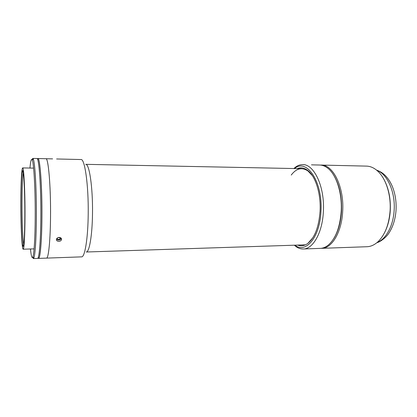 <?xml version="1.0" encoding="UTF-8"?>
<svg xmlns="http://www.w3.org/2000/svg" width="417" height="417" viewBox="0 0 417 417"><rect width="100%" height="100%" fill="white"/><g stroke="black" fill="none" stroke-linecap="round" stroke-linejoin="round"><path stroke-width="0.63" d="M341.471 211.31C340.757 222.36 338.229 231.383 333.897 238.383C338.229 231.383 340.757 222.36 341.471 211.31C341.997 196.47 339.339 184.319 333.496 174.859C339.339 184.319 341.997 196.47 341.471 211.31M320.449 165.069L321.147 165.064C333.006 164.491 344.312 187.04 342.675 211.398C341.711 232.233 331.802 248.454 321.669 248.334L320.97 248.334M321.147 165.064L366.48 166.112C370.572 166.216 374.461 168.02 378.141 171.523C386.106 179.029 391.177 195.187 390.093 210.939C389.004 224.231 385.167 234.307 378.579 241.167C374.94 244.711 371.073 246.567 366.981 246.723L321.669 248.334M384.385 180.233C388.879 189 390.833 199.201 390.255 210.84C389.692 219.029 387.841 226.207 384.714 232.378M297.665 245.092C301.084 246.411 304.473 245.842 307.835 243.387C314.809 237.612 318.885 226.884 320.063 211.21C321.09 193.488 315.33 175.672 307.381 170.183C303.988 167.77 300.589 167.248 297.185 168.609M307.835 243.387L312.76 237.857M294.845 245.18L295.392 245.55C306.141 253.447 319.933 237.044 320.96 211.403C322.878 182.047 307.074 158.585 294.908 168.176L294.371 168.551M294.282 245.201L296.628 247.026C298.77 248.396 300.985 249.053 303.268 248.985C312.964 249.131 322.45 232.712 323.368 211.586C324.926 186.889 314.084 164.037 302.742 164.642C300.454 164.606 298.249 165.288 296.127 166.685L293.803 168.541M302.742 164.642L305.192 164.767M303.268 248.985L320.272 248.381C323.034 248.282 325.713 247.177 328.315 245.071C335.675 238.566 339.97 227.343 341.21 211.414C342.331 193.17 336.357 174.723 327.835 168.239C325.208 166.169 322.513 165.101 319.75 165.033L311.483 164.845M312.375 175.651L307.949 170.98C301.882 167.014 296.31 168.374 291.238 175.051M20.85 202.156C20.871 183.579 21.642 167.749 22.674 167.921C23.852 166.977 25.109 191.153 24.999 215.834C24.957 235.245 24.113 249.58 23.18 249.204C21.898 249.543 20.777 225.102 20.85 202.156M24.832 215.287C24.791 235.996 23.774 249.757 22.789 245.66C21.741 242.126 20.928 221.656 20.98 202.589C21.048 186.128 21.496 175.755 22.325 171.47C23.482 165.836 24.947 189.495 24.832 215.287M23.727 244.414C22.706 240.374 21.929 220.88 21.986 202.73C22.054 187.228 22.482 177.22 23.279 172.706M37.566 158.726L37.895 158.538C40.011 157.318 42.221 186.978 41.929 217.523C41.773 241.453 40.183 258.858 38.52 258.394L38.192 258.212M37.895 158.538L45.901 158.726C48.362 157.522 50.895 187.035 50.525 217.424C50.316 241.234 48.455 258.561 46.522 258.113L81.607 256.862C84.849 257.352 88.003 238.524 88.211 213.864C88.612 185.023 84.787 158.554 81.002 159.534L56.618 158.971M32.02 159.591L32.734 158.424L33.318 159.19C35.033 162.818 36.587 190.475 36.378 217.591C36.269 238.289 35.2 254.672 33.933 257.805L33.36 258.576L32.63 257.419M32.734 158.424L36.889 158.517C38.963 157.292 41.132 186.972 40.845 217.538C40.694 241.485 39.146 258.894 37.514 258.431L33.36 258.576M29.956 168.051C30.608 160.707 31.384 158.069 32.281 160.133C33.928 163.74 35.409 190.85 35.216 217.413C35.117 237.695 34.1 253.771 32.886 256.872C32.015 258.947 31.207 256.319 30.462 248.985M37.212 158.721L37.895 158.736C40.001 157.517 42.2 187.066 41.909 217.486C41.757 241.323 40.173 258.66 38.515 258.201L37.832 258.227M301.741 168.697L85.683 164.334C89.285 163.48 92.887 187.353 92.501 213.233C92.303 235.386 89.316 252.431 86.23 252.004L305.437 244.836M52.605 158.877L45.901 158.726C48.263 157.678 50.728 184.721 50.546 214.229C50.478 239.452 48.549 258.66 46.522 258.113L38.52 258.394M59.136 237.424C60.971 237.591 61.763 238.383 61.497 239.796C61.049 240.745 60.157 241.261 58.839 241.354C56.993 241.229 56.212 240.458 56.483 239.04C56.936 238.065 57.817 237.528 59.136 237.424M56.472 239.071L56.926 239.567C58.88 240.458 60.34 240.051 61.299 238.352M60.501 237.7L60.017 239.082L58.255 239.488L57.046 238.566L57.254 238.06M59.829 237.482L60.017 239.082M59.798 237.565L57.76 237.753M377.192 242.444C385.913 239.259 393.241 226.05 394.128 210.512C395.509 191.987 387.221 173.759 376.739 170.261M376.462 170.037C381.378 171.971 382.848 173.269 385.073 175.312C387.81 178.09 390.098 181.499 391.938 185.544C395.134 192.988 396.504 201.197 396.035 210.189M396.03 210.345C395.399 218.711 393.257 225.925 389.593 231.993C386.423 237.706 379.71 242.147 376.916 242.673M294.908 168.176L296.127 166.685M295.392 245.55L296.628 247.026M307.949 170.98L307.381 170.183M22.674 167.921L33.589 168.114M23.665 244.821L22.789 245.66M23.211 172.299L22.325 171.47M23.18 249.204L34.095 248.876M32.281 160.133L33.318 159.19M32.886 256.872L33.933 257.805M61.289 238.388L61.497 239.796"/></g></svg>
